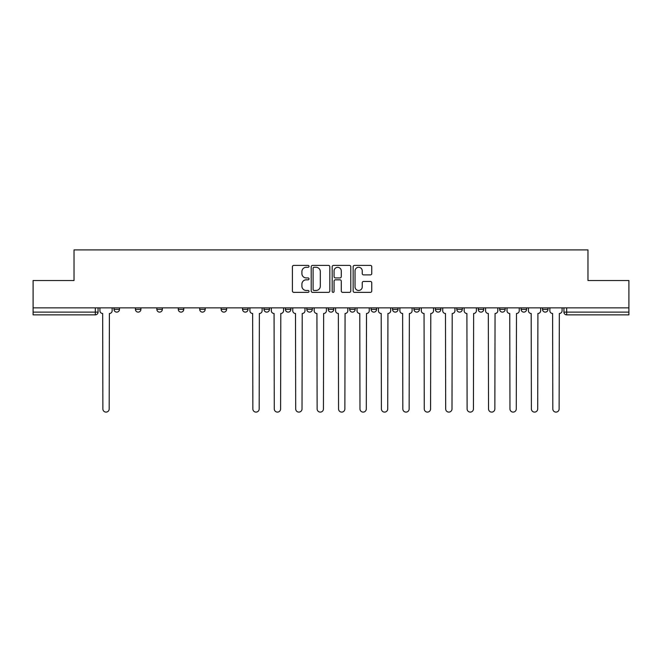 <?xml version="1.0" encoding="UTF-8"?>
<svg xmlns="http://www.w3.org/2000/svg" width="662" height="662" viewBox="0 0 662 662"><rect width="100%" height="100%" fill="white"/><g stroke="black" fill="none" stroke-linecap="round" stroke-linejoin="round"><path stroke-width="0.99" d="M309.022 266.339A0.943 0.943 0 0 0 308.078 265.396L293.754 265.396A1.349 1.349 0 0 0 292.414 266.745L292.414 291.007A1.349 1.349 0 0 0 293.754 292.356L308.078 292.356A0.943 0.943 0 0 0 309.022 291.412A0.943 0.943 0 0 0 308.078 290.469L306.225 290.469A4.311 4.311 0 0 1 301.913 286.158L301.913 284.139A4.311 4.311 0 0 1 306.225 279.819L308.078 279.819A0.943 0.943 0 0 0 309.022 278.876A0.943 0.943 0 0 0 308.078 277.932L306.225 277.932A4.311 4.311 0 0 1 301.913 273.621L301.913 271.602A4.311 4.311 0 0 1 306.225 267.283L308.078 267.283A0.943 0.943 0 0 0 309.022 266.339M542.509 309.369L542.509 307.855L542.509 309.369A2.747 2.747 0 0 0 545.256 312.116A2.747 2.747 0 0 1 542.509 309.369L548.004 309.369A2.747 2.747 0 0 1 545.256 312.116M478.237 307.855L478.237 309.369L483.723 309.369A2.747 2.747 0 0 1 480.976 312.116A2.747 2.747 0 0 1 478.237 309.369L478.237 307.855M456.805 307.855L456.805 309.369L462.299 309.369A2.747 2.747 0 0 1 459.552 312.116A2.747 2.747 0 0 1 456.805 309.369L456.805 307.855M349.677 307.855L349.677 309.369L355.171 309.369A2.747 2.747 0 0 1 352.424 312.116A2.747 2.747 0 0 1 349.677 309.369L349.677 307.855M285.405 307.855L285.405 309.369L290.899 309.369A2.747 2.747 0 0 1 288.152 312.116A2.747 2.747 0 0 1 285.405 309.369L285.405 307.855M242.549 307.855L242.549 309.369L248.043 309.369A2.747 2.747 0 0 1 245.296 312.116A2.747 2.747 0 0 1 242.549 309.369L242.549 307.855M221.125 307.855L221.125 309.369L226.619 309.369A2.747 2.747 0 0 1 223.872 312.116A2.747 2.747 0 0 1 221.125 309.369L221.125 307.855M178.277 309.369L178.277 307.855L178.277 309.369A2.747 2.747 0 0 0 181.024 312.116A2.747 2.747 0 0 1 178.277 309.369L183.763 309.369A2.747 2.747 0 0 1 181.024 312.116M135.42 309.369L135.42 307.855L135.42 309.369A2.747 2.747 0 0 0 138.168 312.116A2.747 2.747 0 0 1 135.42 309.369L140.915 309.369A2.747 2.747 0 0 1 138.168 312.116A2.747 2.747 0 0 0 140.915 309.369L140.915 307.855L140.915 309.369M370.397 274.904A1.349 1.349 0 0 0 371.746 273.555L371.746 266.745A1.349 1.349 0 0 0 370.397 265.396L354.493 265.396A1.349 1.349 0 0 0 353.144 266.745L353.144 291.007A1.349 1.349 0 0 0 354.493 292.356L370.397 292.356A1.349 1.349 0 0 0 371.746 291.007L371.746 282.79A1.349 1.349 0 0 0 370.397 281.441L363.587 281.441A1.349 1.349 0 0 0 362.246 282.79L362.246 286.869A3.608 3.608 0 0 1 358.638 290.469A3.608 3.608 0 0 1 355.031 286.869L355.031 270.89A3.608 3.608 0 0 1 358.638 267.283A3.608 3.608 0 0 1 362.246 270.89L362.246 273.555A1.349 1.349 0 0 0 363.587 274.904L370.397 274.904M33.1 307.855L33.1 280.522L74.028 280.522L74.028 249.897L587.972 249.897L587.972 280.522L628.9 280.522L628.9 307.855L33.1 307.855L33.1 312.116L98.067 312.116L98.067 307.855L98.067 312.116A2.747 2.747 0 0 1 95.32 314.864L33.1 314.864L33.1 312.116M329.817 266.745A1.349 1.349 0 0 0 328.476 265.396L312.563 265.396A1.349 1.349 0 0 0 311.214 266.745L311.214 291.007A1.349 1.349 0 0 0 312.563 292.356L328.476 292.356A1.349 1.349 0 0 0 329.817 291.007L329.817 266.745M333.524 265.396L349.437 265.396A1.349 1.349 0 0 1 350.786 266.745L350.786 291.007A1.349 1.349 0 0 1 349.437 292.356L342.626 292.356A1.349 1.349 0 0 1 341.278 291.007L341.278 281.168A1.349 1.349 0 0 0 339.929 279.819L335.419 279.819A1.349 1.349 0 0 0 334.07 281.168L334.07 291.412A0.943 0.943 0 0 1 333.127 292.356A0.943 0.943 0 0 1 332.183 291.412L332.183 266.745A1.349 1.349 0 0 1 333.524 265.396M563.933 307.855L563.933 312.116L628.9 312.116L628.9 314.864L566.68 314.864A2.747 2.747 0 0 1 563.933 312.116L563.933 307.855M628.9 307.855L628.9 312.116M548.004 307.855L548.004 309.369L548.004 307.855M526.58 307.855L526.58 309.369A2.747 2.747 0 0 1 523.832 312.116A2.747 2.747 0 0 1 521.085 309.369L526.58 309.369L526.58 307.855M521.085 307.855L521.085 309.369M505.156 309.369L505.156 307.855L505.156 309.369A2.747 2.747 0 0 1 502.408 312.116A2.747 2.747 0 0 1 499.661 309.369L505.156 309.369A2.747 2.747 0 0 1 502.408 312.116M499.661 307.855L499.661 309.369M483.723 307.855L483.723 309.369M462.299 307.855L462.299 309.369M440.875 307.855L440.875 309.369A2.747 2.747 0 0 1 438.128 312.116A2.747 2.747 0 0 1 435.381 309.369L440.875 309.369M435.381 307.855L435.381 309.369M419.451 307.855L419.451 309.369A2.747 2.747 0 0 1 416.704 312.116A2.747 2.747 0 0 1 413.957 309.369L419.451 309.369A2.747 2.747 0 0 1 416.704 312.116M413.957 307.855L413.957 309.369M398.028 307.855L398.028 309.369A2.747 2.747 0 0 1 395.28 312.116A2.747 2.747 0 0 1 392.533 309.369A2.747 2.747 0 0 0 395.28 312.116M392.533 307.855L392.533 309.369L398.028 309.369M376.595 307.855L376.595 309.369A2.747 2.747 0 0 1 373.848 312.116A2.747 2.747 0 0 1 371.101 309.369A2.747 2.747 0 0 0 373.848 312.116M371.101 307.855L371.101 309.369L376.595 309.369M355.171 307.855L355.171 309.369A2.747 2.747 0 0 1 352.424 312.116M333.747 307.855L333.747 309.369A2.747 2.747 0 0 1 331 312.116A2.747 2.747 0 0 1 328.253 309.369L333.747 309.369M328.253 307.855L328.253 309.369M306.829 307.855L306.829 309.369L312.323 309.369L312.323 307.855L312.323 309.369A2.747 2.747 0 0 1 309.576 312.116A2.747 2.747 0 0 1 306.829 309.369A2.747 2.747 0 0 0 309.576 312.116M290.899 307.855L290.899 309.369M269.467 307.855L269.467 309.369A2.747 2.747 0 0 1 266.72 312.116A2.747 2.747 0 0 1 263.973 309.369L269.467 309.369L269.467 307.855M263.973 307.855L263.973 309.369M248.043 309.369L248.043 307.855L248.043 309.369A2.747 2.747 0 0 1 245.296 312.116M226.619 309.369L226.619 307.855L226.619 309.369A2.747 2.747 0 0 1 223.872 312.116M205.195 307.855L205.195 309.369A2.747 2.747 0 0 1 202.448 312.116A2.747 2.747 0 0 1 199.701 309.369A2.747 2.747 0 0 0 202.448 312.116A2.747 2.747 0 0 0 205.195 309.369L205.195 307.855M199.701 307.855L199.701 309.369L205.195 309.369M183.763 307.855L183.763 309.369M162.339 307.855L162.339 309.369A2.747 2.747 0 0 1 159.592 312.116A2.747 2.747 0 0 1 156.844 309.369A2.747 2.747 0 0 0 159.592 312.116M156.844 307.855L156.844 309.369L162.339 309.369M119.491 307.855L119.491 309.369A2.747 2.747 0 0 1 116.744 312.116A2.747 2.747 0 0 1 113.996 309.369A2.747 2.747 0 0 0 116.744 312.116A2.747 2.747 0 0 0 119.491 309.369L119.491 307.855M113.996 307.855L113.996 309.369L119.491 309.369M566.68 307.855L566.68 314.864A2.747 2.747 0 0 1 563.933 312.116M314.045 267.283A0.943 0.943 0 0 0 313.101 268.226L313.101 289.526A0.943 0.943 0 0 0 314.045 290.469L316.006 290.469A4.311 4.311 0 0 0 320.317 286.158L320.317 271.602A4.311 4.311 0 0 0 316.006 267.283L314.045 267.283M341.278 270.957A3.608 3.608 0 0 0 337.67 267.349A3.608 3.608 0 0 0 334.07 270.957L334.07 276.584A1.349 1.349 0 0 0 335.419 277.932L339.929 277.932A1.349 1.349 0 0 0 341.278 276.584L341.278 270.957M99.921 310.743L99.921 307.855L99.921 310.743A2.747 2.747 0 0 0 102.668 313.49L102.875 408.942A3.161 3.161 0 0 0 106.028 412.103A3.161 3.161 0 0 0 109.189 408.942L109.395 313.49A2.747 2.747 0 0 0 112.143 310.743L112.143 307.855L112.143 310.743M102.668 313.49L102.875 408.942M109.189 408.942L109.395 313.49M271.321 310.743L271.321 307.855L271.321 310.743A2.747 2.747 0 0 0 274.068 313.49L274.275 408.942A3.161 3.161 0 0 0 277.436 412.103A3.161 3.161 0 0 0 280.597 408.942L280.804 313.49A2.747 2.747 0 0 0 283.551 310.743L283.551 307.855L283.551 310.743M292.753 310.743L292.753 307.855L292.753 310.743A2.747 2.747 0 0 0 295.5 313.49L295.699 408.942A3.161 3.161 0 0 0 298.86 412.103A3.161 3.161 0 0 0 302.021 408.942L302.228 313.49A2.747 2.747 0 0 0 304.975 310.743L304.975 307.855L304.975 310.743M314.177 310.743L314.177 307.855L314.177 310.743A2.747 2.747 0 0 0 316.924 313.49L317.131 408.942A3.161 3.161 0 0 0 320.284 412.103A3.161 3.161 0 0 0 323.445 408.942L323.652 313.49A2.747 2.747 0 0 0 326.399 310.743L326.399 307.855L326.399 310.743M335.601 310.743L335.601 307.855L335.601 310.743A2.747 2.747 0 0 0 338.348 313.49L338.555 408.942A3.161 3.161 0 0 0 341.716 412.103A3.161 3.161 0 0 0 344.869 408.942L345.076 313.49A2.747 2.747 0 0 0 347.823 310.743L347.823 307.855L347.823 310.743M357.025 310.743L357.025 307.855L357.025 310.743A2.747 2.747 0 0 0 359.772 313.49L359.979 408.942A3.161 3.161 0 0 0 363.14 412.103A3.161 3.161 0 0 0 366.301 408.942L366.5 313.49A2.747 2.747 0 0 0 369.247 310.743L369.247 307.855L369.247 310.743M378.449 310.743L378.449 307.855L378.449 310.743A2.747 2.747 0 0 0 381.196 313.49L381.403 408.942A3.161 3.161 0 0 0 384.564 412.103A3.161 3.161 0 0 0 387.725 408.942L387.932 313.49A2.747 2.747 0 0 0 390.679 310.743L390.679 307.855L390.679 310.743M399.881 310.743L399.881 307.855L399.881 310.743A2.747 2.747 0 0 0 402.628 313.49L402.827 408.942A3.161 3.161 0 0 0 405.988 412.103A3.161 3.161 0 0 0 409.149 408.942L409.356 313.49A2.747 2.747 0 0 0 412.103 310.743L412.103 307.855L412.103 310.743M421.305 310.743L421.305 307.855L421.305 310.743A2.747 2.747 0 0 0 424.052 313.49L424.259 408.942A3.161 3.161 0 0 0 427.412 412.103A3.161 3.161 0 0 0 430.573 408.942L430.78 313.49A2.747 2.747 0 0 0 433.527 310.743L433.527 307.855L433.527 310.743M442.729 310.743L442.729 307.855L442.729 310.743A2.747 2.747 0 0 0 445.476 313.49L445.683 408.942A3.161 3.161 0 0 0 448.844 412.103A3.161 3.161 0 0 0 451.997 408.942L452.204 313.49A2.747 2.747 0 0 0 454.951 310.743L454.951 307.855L454.951 310.743M464.153 310.743L464.153 307.855L464.153 310.743A2.747 2.747 0 0 0 466.9 313.49L467.107 408.942A3.161 3.161 0 0 0 470.268 412.103A3.161 3.161 0 0 0 473.429 408.942L473.636 313.49A2.747 2.747 0 0 0 476.375 310.743L476.375 307.855L476.375 310.743M485.577 310.743L485.577 307.855L485.577 310.743A2.747 2.747 0 0 0 488.324 313.49L488.531 408.942A3.161 3.161 0 0 0 491.692 412.103A3.161 3.161 0 0 0 494.853 408.942L495.06 313.49A2.747 2.747 0 0 0 497.807 310.743L497.807 307.855L497.807 310.743M507.009 310.743L507.009 307.855L507.009 310.743A2.747 2.747 0 0 0 509.757 313.49L509.963 408.942A3.161 3.161 0 0 0 513.116 412.103A3.161 3.161 0 0 0 516.277 408.942L516.484 313.49A2.747 2.747 0 0 0 519.231 310.743L519.231 307.855L519.231 310.743M528.433 310.743L528.433 307.855L528.433 310.743A2.747 2.747 0 0 0 531.181 313.49L531.387 408.942A3.161 3.161 0 0 0 534.548 412.103A3.161 3.161 0 0 0 537.701 408.942L537.908 313.49A2.747 2.747 0 0 0 540.655 310.743L540.655 307.855L540.655 310.743M549.857 310.743L549.857 307.855L549.857 310.743A2.747 2.747 0 0 0 552.604 313.49L552.811 408.942A3.161 3.161 0 0 0 555.972 412.103A3.161 3.161 0 0 0 559.125 408.942L559.332 313.49A2.747 2.747 0 0 0 562.079 310.743L562.079 307.855L562.079 310.743M249.897 307.855L249.897 310.743A2.747 2.747 0 0 0 252.644 313.49L252.851 408.942A3.161 3.161 0 0 0 256.012 412.103A3.161 3.161 0 0 0 259.173 408.942L259.372 313.49A2.747 2.747 0 0 0 262.119 310.743L262.119 307.855M274.068 313.49L274.275 408.942M280.597 408.942L280.804 313.49M295.5 313.49L295.699 408.942M302.021 408.942L302.228 313.49M316.924 313.49L317.131 408.942M323.445 408.942L323.652 313.49M338.348 313.49L338.555 408.942M344.869 408.942L345.076 313.49M359.772 313.49L359.979 408.942M366.301 408.942L366.5 313.49M381.196 313.49L381.403 408.942M387.725 408.942L387.932 313.49M402.628 313.49L402.827 408.942M409.149 408.942L409.356 313.49M424.052 313.49L424.259 408.942M430.573 408.942L430.78 313.49M445.476 313.49L445.683 408.942M451.997 408.942L452.204 313.49M466.9 313.49L467.107 408.942M473.429 408.942L473.636 313.49M488.324 313.49L488.531 408.942M494.853 408.942L495.06 313.49M509.757 313.49L509.963 408.942M516.277 408.942L516.484 313.49M531.181 313.49L531.387 408.942M537.701 408.942L537.908 313.49M552.604 313.49L552.811 408.942M559.125 408.942L559.332 313.49M95.32 307.855L95.32 314.864"/></g></svg>
